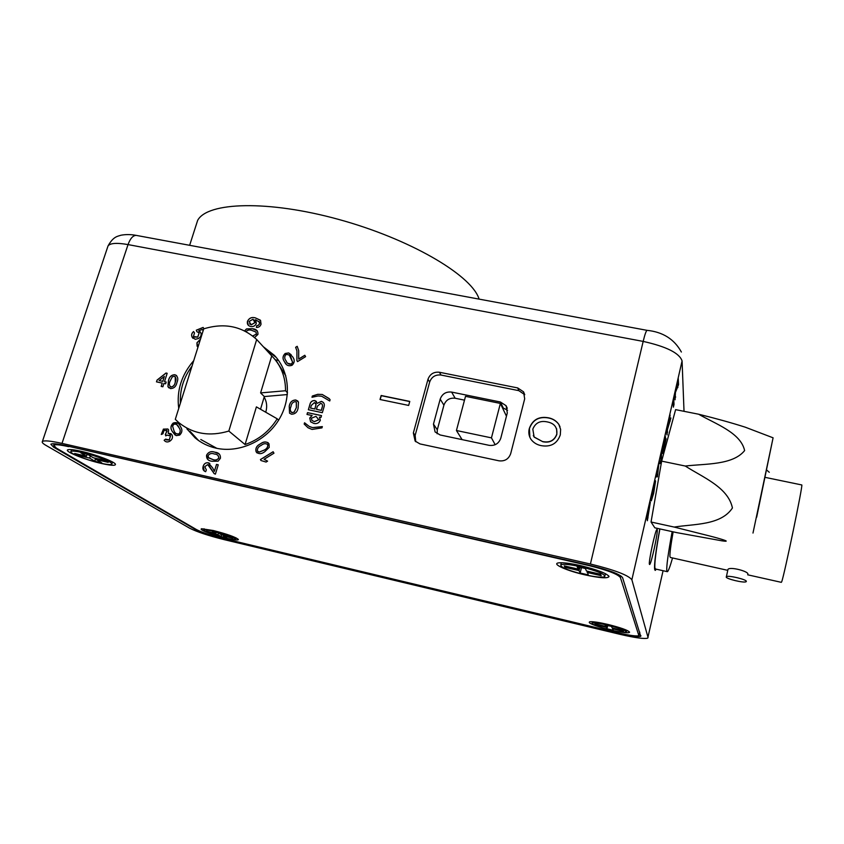 <?xml version="1.0" encoding="UTF-8"?>
<svg xmlns="http://www.w3.org/2000/svg" width="844" height="844" viewBox="0 0 844 844"><rect width="100%" height="100%" fill="white"/><g stroke="black" fill="none" stroke-linecap="round" stroke-linejoin="round"><path stroke-width="1.27" d="M276.241 357.455L265.902 349.553M263.286 346.694L274.342 355.324C289.83 371.539 291.845 398.99 278.594 420.196C265.449 441.433 238.789 453.302 216.011 448.153C208.088 446.36 201.115 442.921 195.091 437.857L186.862 428.805M657.244 529.673L656.991 529.315C655.514 529.199 648.466 561.576 649.395 564.246L649.637 564.52C651.167 564.362 658.035 532.902 657.244 529.673M312.048 397.26L312.396 396.058L317.819 394.348L322.239 394.486L329.424 398.885M322.197 394.443L329.118 398.547L330.099 399.729L329.73 400.995L321.68 396.247L318.125 395.941L311.985 397.281L312.354 396.015L317.777 394.306L322.239 394.486M313.81 423.414L310.603 421.81L309.748 417.991L312.143 415.533L306.984 414.436L307.554 412.674L321.501 415.628L320.984 417.421L319.433 417.084L320.351 420.249C319.011 423.023 316.827 424.078 313.81 423.414M310.603 421.81L309.748 417.991M311.394 418.223L311.963 420.502L314.337 421.599L318.789 419.721L315.994 416.356L311.394 418.223M312.006 420.544L314.337 421.599M314.369 421.641L318.821 419.763M309.79 418.033L312.09 415.554M296.888 350.819L295.632 347.285L297.193 346.314L298.702 350.629L298.692 359.048L304.8 355.271L305.602 356.643L297.531 361.622L296.888 360.515L296.93 350.861L295.632 347.285M298.734 359.09L304.832 355.324M295.674 347.338L297.225 346.378M297.542 361.612L296.93 360.557L296.93 350.861M203.109 330.795L202.338 329.413L198.72 330.837L200.672 332.483C201.663 334.836 200.999 336.819 198.667 338.444L195.302 339.32L192.179 337.273C191.113 335.152 191.577 333.243 193.571 331.544L194.51 332.916L193.413 336.513L197.718 337.051L199.142 332.937L196.821 331.618L196.272 330.204L203.14 327.419L203.91 328.791M192.97 338.317L192.179 337.273M192.232 337.315C191.166 335.205 191.62 333.306 193.614 331.608M198.804 330.869L200.081 331.713M203.119 330.774L202.36 329.466M196.852 331.618L196.325 330.257L203.172 327.483M193.856 337.094L197.77 337.104L199.184 332.99L198.709 332.357M159.21 380.56L162.85 381.372L164.327 376.519M164.559 381.699L166.184 382.079M156.541 381.868L157.089 380.148L166.036 373.069L167.165 373.312M161.246 386.425L162.227 383.113M167.175 373.28L164.496 381.688L166.194 382.047L165.635 383.798L163.936 383.44L162.881 386.774L161.183 386.415L162.238 383.081L156.478 381.857L157.037 380.106L165.983 373.027L167.175 373.28M168.304 433.352L171.1 433.689M161.309 434.46L163.43 429.153L167.829 428.984M165.857 435.894L165.371 434.576L167.112 430.915L166.532 430.24M166.416 439.924L169.275 439.988L170.53 435.937L169.781 435.061M164.19 440.294L165.603 439.175M163.377 429.111L167.935 429.068L168.631 429.934L168.199 433.383L172.07 434.86C173.031 437.382 172.292 439.481 169.855 441.159C167.545 442.446 165.635 442.14 164.137 440.262L165.561 439.123L169.222 439.946L170.467 435.894L166.817 435.093L165.825 435.926L165.318 434.544L167.059 430.873L164.042 430.282L162.934 433.795L161.267 434.47L163.43 429.153M214.365 471.374L216.539 464.443L218.237 464.833L215.41 474.128L214.249 473.663L207.74 464.58L204.733 466.669L206.358 469.918L205.619 471.712C203.214 470.762 202.391 468.958 203.172 466.268C204.037 463.672 205.736 462.501 208.278 462.755L212.688 467.966L214.365 471.374L216.486 464.411L218.248 464.812M204.332 471.068L203.214 466.31C204.079 463.704 205.788 462.533 208.331 462.786L209.829 463.472M204.786 466.7L206.347 469.939M214.017 473.495L208.668 465.012M294.197 412.03L296.328 407.663L296.307 402.155L295.284 401.607C292.805 402.05 291.37 403.696 290.99 406.534C289.745 409.203 290.104 411.228 292.066 412.611L294.197 412.03M291.022 412.062L292.098 412.653L294.239 412.072L296.328 407.663M296.371 407.705L296.349 402.198M289.545 413.191L289.218 406.154C289.946 402.166 292.129 400.109 295.759 399.982L298.459 401.987L298.122 408.032C297.394 412.041 295.21 414.109 291.56 414.225L289.545 413.191L289.26 406.196C289.988 402.208 292.172 400.151 295.801 400.024L297.837 401.069M380.201 399.539L381.277 395.678L409.73 401.554M380.022 399.507L381.15 395.498L409.773 401.417L408.665 405.436L380.022 399.507M507.592 410.237L503.298 408.074L500.418 402.008L506.073 405.69L507.307 412.874L500.787 438.205C498.804 443.596 494.943 445.98 489.193 445.347L440.114 434.966L435.093 431.949L433.468 424.089L437.297 429.807L437.139 433.763M464.495 400.151L455.159 398.241C449.62 397.661 445.875 399.972 443.912 405.173L440.199 399.117L433.468 424.089M443.912 405.173L437.297 429.807M440.199 399.117C442.193 393.853 445.991 391.5 451.603 392.08L455.159 398.241M503.298 408.074L502.507 407.916M500.418 402.008L451.603 392.08M524.757 394.686L518.838 390.656L517.699 387.934L523.554 391.838L524.683 398.822L510.715 453.587C508.71 459.062 504.807 461.468 498.983 460.813L419.985 443.923L415.121 441.074L413.36 432.951L415.153 435.377L415.744 441.728M518.838 390.656L441.011 375.042C435.441 374.483 431.653 376.814 429.67 382.037L415.153 435.377M429.67 382.037L427.982 379.294L413.36 432.951M427.982 379.294C429.986 374.04 433.795 371.687 439.407 372.257L441.011 375.042M517.699 387.934L439.407 372.257M673.174 400.288L673.248 405.014M673.385 407.146L672.995 401.069L673.649 398.241L674.029 404.36L673.385 407.146M662.234 448.006L665.526 433.668L662.951 445.769L663.12 447.468L665.557 436.844L663.363 449.989L666.138 438.785L662.783 453.45L662.234 448.006M662.477 446.951L663.12 447.468M662.519 447.352L665.03 436.738M662.709 447.383L663.184 448.101L665.483 438.068M662.582 447.985L663.363 449.989M662.962 449.905L662.582 451.54M653.077 488.75L651.969 497.96L654.902 483.907C654.765 482.705 654.153 484.319 653.077 488.75M651.241 497.549L651.779 497.665M651.22 497.738L651.874 497.939M654.332 484.203L654.195 483.443M651.853 497.939L651.072 500.186M654.986 481.143L654.838 483.623M655.566 481.027L653.689 493.223L651.315 500.851L652.992 488.201C654.459 482.061 655.313 479.666 655.566 481.027L655.092 480.922M684.02 411.323L682.079 360.937C679.494 353.13 666.528 346.62 643.17 341.409L128.035 244.591L62.002 443.395C50.598 440.874 44.057 440.251 42.379 441.549C41.725 442.33 42.938 443.627 46.019 445.41L189.583 528.165C196.895 531.868 208.331 535.666 223.903 539.569L620.224 634.382C635.152 637.832 644.32 639.087 647.749 638.148L663.078 570.713M646.578 516.233L650.344 502.127L647.359 520.737L646.578 516.233M649.711 503.077L649.416 505.25M647.211 515.378L647.717 515.99M647.105 515.853L648.023 517.836M647.348 513.827L647.622 515.462L649.68 505.06L647.148 513.774M646.915 514.766L647.622 515.462M648.561 508.531L649.068 505.461M647.422 517.699L647.084 519.155M660.145 461.077L660.715 461.362L661.812 449.841L661.2 460.328L660.483 463.462L658.847 463.715L657.423 476.839L655.598 476.902L656.294 473.906L657.74 474.349L658.383 464.801L659.175 461.33L660.145 461.077M659.987 461.119L660.715 461.362M657.381 474.244L656.822 476.712L655.64 476.754M660.356 461.288L659.881 463.335L658.668 463.525M656.273 473.959L657.138 474.191M656.801 474.117L657.402 474.244M668.553 420.47L670.104 415.048L669.113 422.211L670.906 417.98L667.456 429.575L667.024 434.945L666.538 429.248L668.553 420.47M669.556 416.387L669.176 418.856M669.767 420.228L670.168 421.198M667.287 427.549L666.855 429.448L667.456 429.575M666.855 429.448L667.066 432.001L667.667 432.128M667.245 427.064L667.404 428.91L669.566 418.16L667.045 427.022M668.553 421.029L668.912 418.909M666.749 428.298L667.193 427.053M667.066 432.001L666.844 432.951M669.566 421.072L669.292 421.61M674.704 393.62L677.827 385.824L678.228 378.27L678.544 384.653L675.443 392.397L675.073 399.803L674.704 393.62M677.743 380.412L677.943 384.537L678.544 384.653M677.5 386.468L677.869 387.575M677.278 387.459L675.158 391.648M674.884 392.882L675.116 396.902L675.706 397.018M675.116 396.902L674.947 397.629M677.943 384.537L677.795 385.202M659.797 528.903C655.767 551.132 654.047 564.625 654.649 569.384L655.26 570.375L656.326 569.183M653.372 525.59L652.581 524.367M655.187 498.224L657.413 485.458M667.266 440.441L670.189 429.649M682.079 360.937L631.871 579.765L648.065 637.568M631.871 579.765C628.379 575.197 614.559 569.943 590.41 564.014L643.17 341.409C644.837 334.551 646.124 330.869 647.042 330.342L647.19 330.373M65.811 445.664C57.139 443.733 52.159 443.258 50.862 444.239L53.552 447.141L195.629 529.61C201.146 532.416 209.861 535.318 221.761 538.303L619.844 633.475C631.196 636.091 638.159 637.051 640.733 636.334L622.577 577.634C619.823 574.152 609.336 570.175 591.127 565.712L65.811 445.664M62.002 443.395L590.41 564.014M189.963 431.189L198.54 440.526M178.728 408.401C176.449 390.804 181.449 374.884 193.73 360.641M542.766 441.581C549.666 442.931 554.339 440.473 556.797 434.185C557.515 427.38 554.329 423.287 547.239 421.905C540.223 420.407 535.413 422.823 532.807 429.153L534.125 436.981L542.84 441.739C549.729 443.1 554.402 440.631 556.861 434.343L556.797 434.185M533.303 435.493L534.199 437.15L542.84 441.739M556.861 434.343L556.618 428.741M529.895 437.382L529.41 428.625C532.606 419.911 538.926 416.356 548.368 417.949C552.831 418.782 556.333 420.966 558.897 424.511L560.005 426.769M541.679 445.727C537.238 444.957 533.693 442.868 531.055 439.45C528.861 436.074 528.291 432.413 529.336 428.457C532.532 419.742 538.852 416.176 548.305 417.78C552.767 418.613 556.27 420.797 558.834 424.342L560.627 429.438L560.3 434.892C557.219 443.511 551.016 447.12 541.679 445.727M208.5 457.648L212.656 459.452C215.199 460.507 217.256 459.991 218.839 457.933C218.638 455.465 217.13 454.156 214.323 454.009C211.77 452.964 209.702 453.481 208.141 455.549L208.5 457.648M208.943 458.06L212.656 459.452M212.699 459.495C215.241 460.539 217.309 460.033 218.891 457.965L218.037 455.401M207.972 459.642L206.622 455.211C208.5 451.951 211.274 450.949 214.925 452.226L219.166 453.945M206.569 455.18C208.457 451.909 211.222 450.918 214.882 452.194C218.807 452.606 220.653 454.642 220.421 458.281L218.132 461.162L212.097 461.278C208.173 460.856 206.326 458.819 206.569 455.18L206.622 455.211M285.188 353.467L288.701 352.919L292.657 356.854C294.894 359.861 294.693 362.667 292.035 365.283C288.553 366.454 286.053 365.315 284.555 361.865C282.329 358.858 282.54 356.062 285.188 353.467L288.701 352.919M287.793 363.3L291.412 364.133L292.615 362.266L289.545 355.577M288.743 352.971L291.159 354.712M286.179 364.186L284.597 361.907C282.371 358.911 282.582 356.105 285.23 353.52M308.081 427.802L304.22 424.099L304.589 422.823L309.263 426.473L312.628 427.644L322.324 426.663M321.975 427.876L312.048 429.427L308.039 427.76L304.178 424.057L304.547 422.781L309.221 426.442L312.586 427.602L322.345 426.6L321.975 427.876M323.885 407.388L322.345 412.695L308.355 409.73L309.896 404.455C310.56 401.744 312.217 400.446 314.865 400.562L317.26 403.305L321.374 401.354C324.107 402.366 324.94 404.381 323.885 407.388M244.581 330.901L246.511 328.907L252.419 328.696C256.291 329.023 258.127 330.932 257.937 334.414L254.561 337.537M197.95 347.211L197.106 346.146L196.937 342.791L200.492 339.109M167.924 386.626L168.42 380.749C169.222 376.867 171.374 374.852 174.866 374.715C177.841 376.224 178.527 378.829 176.934 382.554C176.132 386.447 173.98 388.451 170.477 388.588L167.924 386.626M176.164 435.62L172.366 431.569C170.256 428.499 170.53 425.661 173.199 423.055C176.639 421.894 179.065 423.066 180.468 426.568C182.589 429.638 182.315 432.487 179.645 435.103L176.164 435.62M269.225 447.362L264.752 451.73C261.418 454.251 258.538 454.272 256.112 451.772C255.247 448.322 256.671 445.685 260.374 443.87C263.697 441.349 266.567 441.338 269.004 443.817L269.225 447.362M260.427 459.558L273.129 451.719L273.962 453.196L264.056 459.315L267.59 461.14L266.082 462.058L260.954 460.518L260.427 459.558M261.039 324.223C260.247 326.438 258.697 327.514 256.386 327.451L256.745 325.678L258.317 325.32L259.509 323.801L259.562 322.239L255.574 319.739L256.344 323.379C255.247 325.868 253.379 326.913 250.752 326.512C248.02 325.826 246.923 324.096 247.461 321.321C249.128 318.019 251.765 316.859 255.373 317.861L260.564 320.446L261.039 324.223M306.984 414.436L307.511 412.632L321.501 415.596M248.189 325.13L247.461 321.321M247.503 321.374C249.17 318.061 251.807 316.911 255.426 317.914L255.373 317.861M254.941 322.587L253.021 319.232L249.054 321.501L251.227 324.771L254.941 322.587M249.518 323.906L251.269 324.813L254.983 322.64L254.498 320.045M255.426 317.914L260.332 320.15M256.439 327.451L256.787 325.731L258.359 325.373L259.562 323.853L259.055 321.395M252.746 336.039L256.428 334.129L256.017 332.103M244.644 330.932L246.553 328.96L252.472 328.738L257.336 330.89M197.823 347.095L196.99 342.833L200.461 339.214M199.669 341.736L198.467 345.586M176.28 433.784L179.055 433.953C180.669 431.854 180.627 429.733 178.949 427.581L176.628 424.426M175.109 435.05L172.419 431.611C170.309 428.541 170.583 425.703 173.252 423.087L177.947 423.277M172.598 426.136L173.938 430.609C174.824 433.246 176.512 434.343 179.002 433.911C180.616 431.822 180.574 429.691 178.896 427.539C178 424.891 176.312 423.793 173.822 424.258L172.598 426.136M310.55 408.085L314.844 408.992L316.015 404.35L314.464 402.577L311.331 405.394L310.55 408.085L314.844 408.992M322.556 405.795L322.049 404.012L320.773 403.327L317.365 406.228L316.458 409.329L321.3 410.353L322.598 405.837L322.102 404.065M316.458 409.329L321.342 410.406L322.598 405.837M314.886 409.034L316.057 404.392L315.603 403.189M317.281 403.263L321.416 401.396L323.516 402.577M308.408 409.741L309.938 404.498C310.603 401.786 312.259 400.489 314.907 400.605L316.458 401.48M260.986 460.507L260.469 459.59L273.161 451.762M264.13 459.336L267.59 461.14M257.916 451.614L259.256 452.11L263.95 450.242C266.725 449.04 268.002 447.172 267.77 444.64L267.326 444.092M257.061 452.954L256.154 451.814C255.289 448.354 256.713 445.727 260.416 443.902C263.012 441.918 265.596 441.528 268.149 442.741M170.182 386.636L171.026 387.048C173.431 386.605 174.845 385.001 175.278 382.226L175.235 376.709M168.853 387.86L167.988 386.679L168.473 380.792C169.275 376.909 171.427 374.894 174.919 374.757L176.596 375.538M655.092 570.354L656.199 569.151M259.213 452.067L263.908 450.2C266.683 448.997 267.959 447.13 267.727 444.609C265.733 443.163 263.571 443.427 261.218 445.379C258.433 446.592 257.156 448.459 257.399 451.002L259.213 452.067M159.126 380.549L162.797 381.33L164.369 376.403L159.126 380.549M172.292 376.846L170.119 381.098C168.853 383.693 169.138 385.655 170.973 387.006C173.379 386.563 174.792 384.959 175.225 382.184C176.491 379.578 176.196 377.606 174.349 376.287L172.292 376.846M292.573 362.224L291.096 357.824C290.114 355.24 288.374 354.174 285.863 354.628C284.291 356.695 284.375 358.784 286.116 360.894C287.087 363.511 288.838 364.576 291.37 364.091L292.573 362.224M252.683 335.996L256.376 334.076L256.006 332.082L251.902 330.437C249.613 329.571 247.64 329.972 245.984 331.618M801.694 484.931L801.8 484.952C803.108 484.646 784.276 575.365 781.702 581.748L781.322 582.339L747.721 574.817M673.143 531.836C670.758 545.34 669.693 553.632 669.957 556.734L670.463 557.504L727.655 570.322M727.855 569.9L727.961 569.405C729.807 566.356 748.966 571.409 747.858 574.173M726.241 576.927L726.399 576.684C727.982 574.996 747.246 579.596 746.328 581.453L746.17 581.674C744.503 583.331 725.524 578.805 726.241 576.927M672.162 531.625C668.195 553.147 666.401 566.219 666.802 570.818L667.456 571.704C668.469 570.871 670.157 566.292 672.541 557.979M659.892 528.924C656.01 550.425 654.353 563.497 654.933 568.128L655.714 569.046L667.013 571.61M769.285 472.292L766.616 469.971M752.985 533.06L773.093 437.814L752.985 533.06M674.187 527.067L651.04 522.014L654.828 527.817L676.951 532.669L721.989 540.835C733.204 542.481 719.689 538.514 709.087 535.834L674.187 527.067C693.916 523.892 720.945 525.464 732.434 507.972C728.14 487.21 702.736 477.345 685.286 466.036C705.531 463.63 732.803 465.244 744.619 450.58C740.779 432.677 715.385 423.91 698.642 414.225C715.786 418.424 731.315 422.738 745.21 427.169L747.52 428.056M756.667 517.224L771.901 443.533L756.667 517.224M698.642 414.225L675.611 409.646L661.654 461.13L651.04 522.014M685.286 466.036L661.654 461.13M659.143 463.451L659.744 463.578M456.435 430.514L491.451 437.867L500.376 403.432L465.508 396.332L456.435 430.514L462.09 439.618M500.376 403.432L506.453 416.197M491.451 437.867L495.164 444.714M81.235 451.318C74.768 449.852 70.474 449.303 68.385 449.652C62.171 450.527 84.284 459.663 101.554 463.493C110.902 465.571 115.533 465.846 115.47 464.316C115.153 461.942 95.942 454.589 81.235 451.318M580.651 565.638C570.133 563.307 562.779 562.389 558.591 562.874C551.195 563.803 566.746 570.766 584.924 574.848C599.683 578.045 607.712 578.625 609.02 576.568C607.068 573.477 597.605 569.837 580.651 565.638M615.93 631.164C624.539 632.863 629.086 633.211 629.592 632.198C628.158 630.299 620.941 627.714 607.965 624.454C599.008 622.376 593.005 621.469 589.945 621.733C587.519 622.503 591.401 624.454 601.614 627.588M227.901 538.556C234.811 540.065 238.314 540.371 238.398 539.485C235.74 537.132 227.384 534.146 213.321 530.528L201.558 528.734C199.922 529.315 202.908 530.939 210.504 533.63M68.68 446.666C60.008 444.735 55.018 444.26 53.721 445.242L56.379 448.122L196.568 529.631C202.085 532.448 210.81 535.349 222.721 538.335L618.008 632.831C629.36 635.448 636.313 636.397 638.887 635.68L620.382 577.496C617.608 574.025 607.142 570.059 588.975 565.596L68.786 446.339M479.17 299.135L478.59 297.637C469.538 274.068 409.393 238.831 338.834 219.472C268.276 199.965 207.223 201.906 197.623 220.442L195.755 226.276M580.862 566.799C570.048 564.436 563.37 563.771 560.817 564.794C560.3 567.252 568.202 570.533 584.512 574.648C595.252 577.022 601.983 577.707 604.715 576.705C605.412 574.3 597.457 570.998 580.862 566.799M587.276 571.188L588.226 574.88L580.155 573.023L581.484 567.601M580.155 573.023L578.984 570.565L580.081 567.284M578.984 570.565L565.005 567.358L566.25 566.356M565.005 567.358L564.225 565.891L578.288 569.12L577.074 566.598L585.346 568.487L586.474 571.008L600.643 574.258L601.213 575.682L600.495 574.226M579.047 567.052L578.288 569.12M601.213 575.682L587.129 572.443M608.07 625.225C599.261 623.21 593.923 622.482 592.066 623.062C591.961 624.528 598.027 626.818 610.254 629.93C619.021 631.956 624.391 632.683 626.354 632.124C626.554 630.69 620.456 628.39 608.07 625.225M612.639 628.041L613.208 630.257L606.92 628.759L607.754 625.541M606.92 628.759L606.203 627.282L606.857 625.33M606.203 627.282L595.326 624.687L596.064 624.096M595.326 624.687L594.862 623.811L605.792 626.417L605.064 624.908L611.478 626.427L612.164 627.936L623.157 630.552L623.494 631.407L623.072 630.531M606.235 625.182L605.792 626.417M623.494 631.407L612.544 628.791M82.617 452.648C75.876 451.139 71.983 450.759 70.949 451.508C68.775 453.049 86.489 460.033 99.993 463.05C106.745 464.569 110.669 464.96 111.777 464.221C114.151 462.797 96.469 455.728 82.617 452.648M96.627 458.524L96.427 459.653L101.818 462.892L95.055 461.341L95.235 458.208M95.055 461.341L89.612 458.092L90.392 456.024M89.612 458.092L77.912 455.401L79.03 454.483M77.912 455.401L74.652 453.481L86.404 456.171L80.802 452.838L87.713 454.42L93.262 457.754L105.099 460.465L108.222 462.364L96.427 459.653M87.322 454.325L86.404 456.171M214.165 531.425C208.109 530.011 204.628 529.557 203.71 530.032C204.828 531.878 211.918 534.495 224.979 537.902C231.024 539.316 234.537 539.78 235.508 539.316C234.516 537.512 227.395 534.874 214.165 531.425M223.491 535.265L223.386 535.951L226.751 537.976L221.265 536.668L221.466 534.779M221.265 536.668L217.868 534.632L218.459 532.997M217.868 534.632L208.394 532.374L209.069 531.826M208.394 532.374L206.358 531.171L215.864 533.44L212.393 531.361L217.963 532.691L221.402 534.758L230.971 537.037L232.912 538.219L223.386 535.951M216.38 532.311L215.864 533.44M192.021 366.085C183.665 377.416 179.783 389.77 180.373 403.158M203.72 328.854L175.299 419.341L178.728 422.57C193.033 433.974 209.723 436.802 228.819 431.052L256.681 339.499C241.88 326.132 224.23 322.587 203.72 328.854M260.522 409.234L264.32 396.553L287.371 394.559M287.509 392.798L285.536 390.74L260.596 392.914L271.736 355.904L272.728 356.917C281.305 366.159 285.578 377.437 285.536 390.74M264.32 396.553L260.596 392.914M285.789 375.78L276.326 360.831L273.867 358.162M200.819 439.513L216.866 448.343M278.625 420.154L277.212 418.803C269.436 431.2 258.718 439.777 245.066 444.545L256.397 406.882L277.212 418.803M228.819 431.052L245.066 444.545M256.681 339.499L271.736 355.904M275.418 359.839L278.583 360.483M265.744 412.231L265.828 411.935C267.337 406.565 266.778 401.628 264.161 397.113M107.673 247.018L108.032 245.942C110.195 243.083 116.862 242.629 128.035 244.591C130.261 238.472 132.993 235.402 136.232 235.381L136.833 235.487M53.858 446.233L53.552 447.141M620.773 575.84L620.382 577.496M639.119 635.226L639.805 632.198M275.619 356.727L274.342 355.324M506.073 405.69L507.286 408.306M523.554 391.838L524.662 394.538M681.372 352.032C674.314 339.193 662.878 331.956 647.042 330.342L136.232 235.381C130.883 234.368 125.788 234.315 120.924 235.233C117.875 236.373 113.497 236.12 108.032 245.942L42.379 441.549M640.891 635.637L640.733 636.334M198.15 440.188L195.091 437.857M801.8 484.952L765.086 477.356M726.399 576.684L727.961 569.405M773.093 437.814L745.21 427.169M53.721 445.242L54.216 443.754M608.577 575.745L609.02 576.568M189.636 245.309L197.623 220.442M561.313 562.726L560.817 564.794M605.422 573.656L604.937 575.724M592.382 621.711L592.066 623.062M626.775 630.278L626.459 631.629M71.571 449.63L70.949 451.508M112.495 461.995L111.904 463.852M204.09 528.777L203.71 530.032M235.961 537.818L235.582 539.063"/></g></svg>
